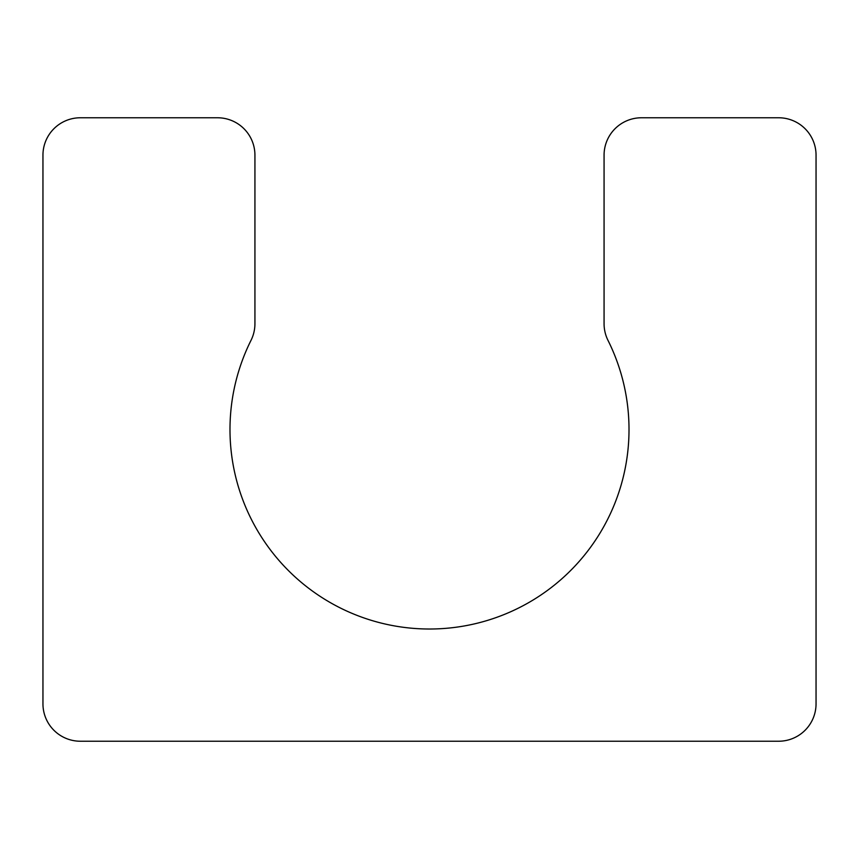 <?xml version="1.0" encoding="UTF-8"?>
<svg xmlns="http://www.w3.org/2000/svg" width="859" height="859" viewBox="0 0 859 859"><rect width="100%" height="100%" fill="white"/><g stroke="black" fill="none" stroke-linecap="round" stroke-linejoin="round"><path stroke-width="1.29" d="M604.07 323.693L604.07 155.178A37.409 37.409 0 0 1 641.48 117.769L778.641 117.769A37.409 37.409 0 0 1 816.05 155.178L816.05 703.822A37.409 37.409 0 0 1 778.641 741.231L80.359 741.231A37.409 37.409 0 0 1 42.95 703.822L42.95 155.178A37.409 37.409 0 0 1 80.359 117.769L217.52 117.769A37.409 37.409 0 0 1 254.93 155.178L254.93 323.693A37.409 37.409 0 0 1 250.989 340.4A199.513 199.513 0 0 0 429.5 629.013A199.513 199.513 0 0 0 608.011 340.4A37.409 37.409 0 0 1 604.07 323.693"/></g></svg>
